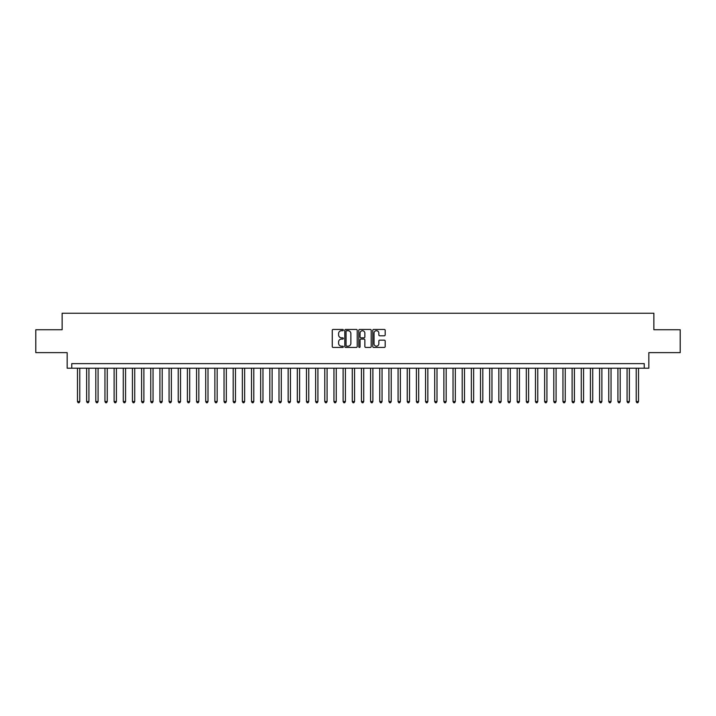 <?xml version="1.0" encoding="UTF-8"?>
<svg xmlns="http://www.w3.org/2000/svg" width="716" height="716" viewBox="0 0 716 716"><rect width="100%" height="100%" fill="white"/><g stroke="black" fill="none" stroke-linecap="round" stroke-linejoin="round"><path stroke-width="1.07" d="M343.349 330.085A0.626 0.626 0 0 0 342.713 329.45L333.164 329.45A0.895 0.895 0 0 0 332.26 330.353L332.26 346.535A0.895 0.895 0 0 0 333.164 347.439L342.713 347.439A0.626 0.626 0 0 0 343.349 346.804A0.626 0.626 0 0 0 342.713 346.177L341.478 346.177A2.873 2.873 0 0 1 338.605 343.295L338.605 341.953A2.873 2.873 0 0 1 341.478 339.071L342.713 339.071A0.626 0.626 0 0 0 343.349 338.444A0.626 0.626 0 0 0 342.713 337.818L341.478 337.818A2.873 2.873 0 0 1 338.605 334.936L338.605 333.584A2.873 2.873 0 0 1 341.478 330.711L342.713 330.711A0.626 0.626 0 0 0 343.349 330.085M384.277 335.795A0.895 0.895 0 0 0 385.172 334.891L385.172 330.353A0.895 0.895 0 0 0 384.277 329.45L373.663 329.45A0.895 0.895 0 0 0 372.767 330.353L372.767 346.535A0.895 0.895 0 0 0 373.663 347.439L384.277 347.439A0.895 0.895 0 0 0 385.172 346.535L385.172 341.049A0.895 0.895 0 0 0 384.277 340.154L379.74 340.154A0.895 0.895 0 0 0 378.836 341.049L378.836 343.77A2.408 2.408 0 0 1 376.428 346.177A2.408 2.408 0 0 1 374.029 343.77L374.029 333.119A2.408 2.408 0 0 1 376.428 330.711A2.408 2.408 0 0 1 378.836 333.119L378.836 334.891A0.895 0.895 0 0 0 379.74 335.795L384.277 335.795M644.248 368.212L648.83 368.212L648.83 352.639L680.2 352.639L680.2 329.745L653.869 329.745L653.869 313.25L62.131 313.25L62.131 329.745L35.8 329.745L35.8 352.639L67.17 352.639L67.17 368.212L644.248 368.212L644.248 363.63L71.752 363.63L71.752 368.212M357.212 330.353A0.895 0.895 0 0 0 356.317 329.45L345.703 329.45A0.895 0.895 0 0 0 344.808 330.353L344.808 346.535A0.895 0.895 0 0 0 345.703 347.439L356.317 347.439A0.895 0.895 0 0 0 357.212 346.535L357.212 330.353M359.683 329.45L370.297 329.45A0.895 0.895 0 0 1 371.192 330.353L371.192 346.535A0.895 0.895 0 0 1 370.297 347.439L365.751 347.439A0.895 0.895 0 0 1 364.856 346.535L364.856 339.975A0.895 0.895 0 0 0 363.961 339.071L360.945 339.071A0.895 0.895 0 0 0 360.05 339.975L360.05 346.804A0.626 0.626 0 0 1 359.414 347.439A0.626 0.626 0 0 1 358.788 346.804L358.788 330.353A0.895 0.895 0 0 1 359.683 329.45M346.696 330.711A0.626 0.626 0 0 0 346.061 331.338L346.061 345.551A0.626 0.626 0 0 0 346.696 346.177L347.994 346.177A2.873 2.873 0 0 0 350.876 343.295L350.876 333.584A2.873 2.873 0 0 0 347.994 330.711L346.696 330.711M364.856 333.164A2.408 2.408 0 0 0 362.448 330.756A2.408 2.408 0 0 0 360.05 333.164L360.05 336.914A0.895 0.895 0 0 0 360.945 337.818L363.961 337.818A0.895 0.895 0 0 0 364.856 336.914L364.856 333.164M77.48 368.212L77.48 401.56L79.771 401.56L79.771 368.212M79.771 401.56L79.082 402.75L78.16 402.75L77.48 401.56M86.636 368.212L86.636 401.56L88.927 401.56L88.927 368.212M88.927 401.56L88.238 402.75L87.325 402.75L86.636 401.56M95.801 368.212L95.801 401.56L98.083 401.56L98.083 368.212M98.083 401.56L97.403 402.75L96.481 402.75L95.801 401.56M104.957 368.212L104.957 401.56L107.248 401.56L107.248 368.212M107.248 401.56L106.559 402.75L105.646 402.75L104.957 401.56M114.121 368.212L114.121 401.56L116.404 401.56L116.404 368.212M116.404 401.56L115.724 402.75L114.802 402.75L114.121 401.56M123.277 368.212L123.277 401.56L125.569 401.56L125.569 368.212M125.569 401.56L124.879 402.75L123.966 402.75L123.277 401.56M132.433 368.212L132.433 401.56L134.724 401.56L134.724 368.212M134.724 401.56L134.044 402.75L133.122 402.75L132.433 401.56M141.598 368.212L141.598 401.56L143.889 401.56L143.889 368.212M143.889 401.56L143.2 402.75L142.287 402.75L141.598 401.56M150.754 368.212L150.754 401.56L153.045 401.56L153.045 368.212M153.045 401.56L152.356 402.75L151.443 402.75L150.754 401.56M159.919 368.212L159.919 401.56L162.21 401.56L162.21 368.212M162.21 401.56L161.521 402.75L160.608 402.75L159.919 401.56M169.074 368.212L169.074 401.56L171.366 401.56L171.366 368.212M171.366 401.56L170.677 402.75L169.764 402.75L169.074 401.56M178.239 368.212L178.239 401.56L180.53 401.56L180.53 368.212M180.53 401.56L179.841 402.75L178.919 402.75L178.239 401.56M187.395 368.212L187.395 401.56L189.686 401.56L189.686 368.212M189.686 401.56L188.997 402.75L188.084 402.75L187.395 401.56M196.56 368.212L196.56 401.56L198.842 401.56L198.842 368.212M198.842 401.56L198.162 402.75L197.24 402.75L196.56 401.56M205.716 368.212L205.716 401.56L208.007 401.56L208.007 368.212M208.007 401.56L207.318 402.75L206.405 402.75L205.716 401.56M214.881 368.212L214.881 401.56L217.163 401.56L217.163 368.212M217.163 401.56L216.483 402.75L215.561 402.75L214.881 401.56M224.036 368.212L224.036 401.56L226.328 401.56L226.328 368.212M226.328 401.56L225.638 402.75L224.726 402.75L224.036 401.56M233.192 368.212L233.192 401.56L235.483 401.56L235.483 368.212M235.483 401.56L234.803 402.75L233.881 402.75L233.192 401.56M242.357 368.212L242.357 401.56L244.648 401.56L244.648 368.212M244.648 401.56L243.959 402.75L243.046 402.75L242.357 401.56M251.513 368.212L251.513 401.56L253.804 401.56L253.804 368.212M253.804 401.56L253.115 402.75L252.202 402.75L251.513 401.56M260.678 368.212L260.678 401.56L262.969 401.56L262.969 368.212M262.969 401.56L262.28 402.75L261.367 402.75L260.678 401.56M269.834 368.212L269.834 401.56L272.125 401.56L272.125 368.212M272.125 401.56L271.436 402.75L270.523 402.75L269.834 401.56M278.998 368.212L278.998 401.56L281.29 401.56L281.29 368.212M281.29 401.56L280.6 402.75L279.679 402.75L278.998 401.56M288.154 368.212L288.154 401.56L290.445 401.56L290.445 368.212M290.445 401.56L289.756 402.75L288.843 402.75L288.154 401.56M297.319 368.212L297.319 401.56L299.601 401.56L299.601 368.212M299.601 401.56L298.921 402.75L297.999 402.75L297.319 401.56M306.475 368.212L306.475 401.56L308.766 401.56L308.766 368.212M308.766 401.56L308.077 402.75L307.164 402.75L306.475 401.56M315.64 368.212L315.64 401.56L317.922 401.56L317.922 368.212M317.922 401.56L317.242 402.75L316.32 402.75L315.64 401.56M324.796 368.212L324.796 401.56L327.087 401.56L327.087 368.212M327.087 401.56L326.398 402.75L325.485 402.75L324.796 401.56M333.951 368.212L333.951 401.56L336.243 401.56L336.243 368.212M336.243 401.56L335.562 402.75L334.64 402.75L333.951 401.56M343.116 368.212L343.116 401.56L345.407 401.56L345.407 368.212M345.407 401.56L344.718 402.75L343.805 402.75L343.116 401.56M352.272 368.212L352.272 401.56L354.563 401.56L354.563 368.212M354.563 401.56L353.874 402.75L352.961 402.75L352.272 401.56M361.437 368.212L361.437 401.56L363.728 401.56L363.728 368.212M363.728 401.56L363.039 402.75L362.126 402.75L361.437 401.56M370.593 368.212L370.593 401.56L372.884 401.56L372.884 368.212M372.884 401.56L372.195 402.75L371.282 402.75L370.593 401.56M379.757 368.212L379.757 401.56L382.049 401.56L382.049 368.212M382.049 401.56L381.36 402.75L380.438 402.75L379.757 401.56M388.913 368.212L388.913 401.56L391.205 401.56L391.205 368.212M391.205 401.56L390.515 402.75L389.602 402.75L388.913 401.56M398.078 368.212L398.078 401.56L400.36 401.56L400.36 368.212M400.36 401.56L399.68 402.75L398.758 402.75L398.078 401.56M407.234 368.212L407.234 401.56L409.525 401.56L409.525 368.212M409.525 401.56L408.836 402.75L407.923 402.75L407.234 401.56M416.399 368.212L416.399 401.56L418.681 401.56L418.681 368.212M418.681 401.56L418.001 402.75L417.079 402.75L416.399 401.56M425.555 368.212L425.555 401.56L427.846 401.56L427.846 368.212M427.846 401.56L427.157 402.75L426.244 402.75L425.555 401.56M434.71 368.212L434.71 401.56L437.002 401.56L437.002 368.212M437.002 401.56L436.321 402.75L435.4 402.75L434.71 401.56M443.875 368.212L443.875 401.56L446.166 401.56L446.166 368.212M446.166 401.56L445.477 402.75L444.564 402.75L443.875 401.56M453.031 368.212L453.031 401.56L455.322 401.56L455.322 368.212M455.322 401.56L454.633 402.75L453.72 402.75L453.031 401.56M462.196 368.212L462.196 401.56L464.487 401.56L464.487 368.212M464.487 401.56L463.798 402.75L462.885 402.75L462.196 401.56M471.352 368.212L471.352 401.56L473.643 401.56L473.643 368.212M473.643 401.56L472.954 402.75L472.041 402.75L471.352 401.56M480.517 368.212L480.517 401.56L482.808 401.56L482.808 368.212M482.808 401.56L482.119 402.75L481.197 402.75L480.517 401.56M489.672 368.212L489.672 401.56L491.964 401.56L491.964 368.212M491.964 401.56L491.274 402.75L490.362 402.75L489.672 401.56M498.837 368.212L498.837 401.56L501.119 401.56L501.119 368.212M501.119 401.56L500.439 402.75L499.517 402.75L498.837 401.56M507.993 368.212L507.993 401.56L510.284 401.56L510.284 368.212M510.284 401.56L509.595 402.75L508.682 402.75L507.993 401.56M517.158 368.212L517.158 401.56L519.44 401.56L519.44 368.212M519.44 401.56L518.76 402.75L517.838 402.75L517.158 401.56M526.314 368.212L526.314 401.56L528.605 401.56L528.605 368.212M528.605 401.56L527.916 402.75L527.003 402.75L526.314 401.56M535.47 368.212L535.47 401.56L537.761 401.56L537.761 368.212M537.761 401.56L537.081 402.75L536.159 402.75L535.47 401.56M544.634 368.212L544.634 401.56L546.926 401.56L546.926 368.212M546.926 401.56L546.236 402.75L545.323 402.75L544.634 401.56M553.79 368.212L553.79 401.56L556.081 401.56L556.081 368.212M556.081 401.56L555.392 402.75L554.479 402.75L553.79 401.56M562.955 368.212L562.955 401.56L565.246 401.56L565.246 368.212M565.246 401.56L564.557 402.75L563.644 402.75L562.955 401.56M572.111 368.212L572.111 401.56L574.402 401.56L574.402 368.212M574.402 401.56L573.713 402.75L572.8 402.75L572.111 401.56M581.276 368.212L581.276 401.56L583.567 401.56L583.567 368.212M583.567 401.56L582.878 402.75L581.956 402.75L581.276 401.56M590.432 368.212L590.432 401.56L592.723 401.56L592.723 368.212M592.723 401.56L592.034 402.75L591.121 402.75L590.432 401.56M599.596 368.212L599.596 401.56L601.879 401.56L601.879 368.212M601.879 401.56L601.198 402.75L600.277 402.75L599.596 401.56M608.752 368.212L608.752 401.56L611.043 401.56L611.043 368.212M611.043 401.56L610.354 402.75L609.441 402.75L608.752 401.56M617.917 368.212L617.917 401.56L620.199 401.56L620.199 368.212M620.199 401.56L619.519 402.75L618.597 402.75L617.917 401.56M627.073 368.212L627.073 401.56L629.364 401.56L629.364 368.212M629.364 401.56L628.675 402.75L627.762 402.75L627.073 401.56M636.229 368.212L636.229 401.56L638.52 401.56L638.52 368.212M638.52 401.56L637.84 402.75L636.918 402.75L636.229 401.56"/></g></svg>
